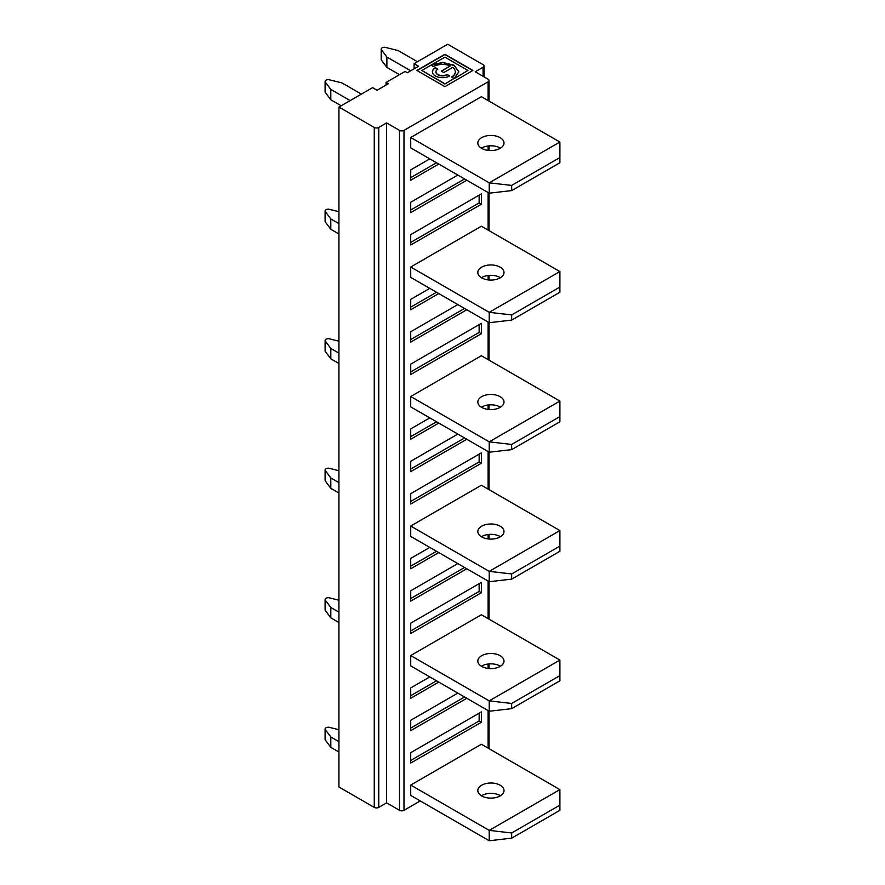 <?xml version="1.0" encoding="UTF-8"?>
<svg xmlns="http://www.w3.org/2000/svg" width="885" height="885" viewBox="0 0 885 885"><rect width="100%" height="100%" fill="white"/><g stroke="black" fill="none" stroke-linecap="round" stroke-linejoin="round"><path stroke-width="1.33" d="M361.368 94.109L342.03 82.947L329.098 79.716A3.175 1.836 -0 0 0 325.105 81.486A3.175 1.836 -0 0 0 325.215 81.962L330.813 89.418L350.15 100.591M559.895 142.031L489.228 182.83L410.717 137.496L481.385 96.697L559.895 142.031L559.895 162.751L511.663 190.596L511.663 185.419L489.228 182.83L489.228 193.184L511.663 190.596M410.717 137.496L410.717 147.861L489.228 193.184M559.895 157.574L511.663 185.419M500.169 137.662A13.087 7.556 180 0 1 503.996 143.005A13.087 7.556 180 0 1 490.909 150.561A13.087 7.556 180 0 1 477.823 143.005A13.087 7.556 180 0 1 485.909 136.024A13.087 7.556 180 0 1 500.169 137.662M481.385 148.182A13.087 7.556 180 0 1 500.169 148.016A13.087 7.556 180 0 1 500.434 148.182M481.385 277.691A13.087 7.556 180 0 1 500.169 277.536A13.087 7.556 180 0 1 500.434 277.691M511.663 314.927L489.228 312.339L559.895 271.54L481.385 226.217L410.717 267.016L410.717 277.37L489.228 322.704L511.663 320.105L559.895 292.26L559.895 287.083L511.663 314.927L511.663 320.105M410.717 267.016L489.228 312.339L489.228 322.704M500.169 267.17A13.087 7.556 180 0 1 503.996 272.514A13.087 7.556 180 0 1 490.909 280.069A13.087 7.556 180 0 1 477.823 272.514A13.087 7.556 180 0 1 485.909 265.533A13.087 7.556 180 0 1 500.169 267.17M559.895 271.54L559.895 287.083M481.385 407.211A13.087 7.556 180 0 1 500.169 407.045A13.087 7.556 180 0 1 500.434 407.211M511.663 444.447L489.228 441.847L559.895 401.06L481.385 355.726L410.717 396.524L410.717 406.879L489.228 452.213L511.663 449.624L559.895 421.78L559.895 416.592L511.663 444.447L511.663 449.624M410.717 396.524L489.228 441.847L489.228 452.213M500.169 396.69A13.087 7.556 180 0 1 503.996 402.022A13.087 7.556 180 0 1 490.909 409.578A13.087 7.556 180 0 1 477.823 402.022A13.087 7.556 180 0 1 485.909 395.042A13.087 7.556 180 0 1 500.169 396.69M559.895 401.06L559.895 416.592M481.385 536.719A13.087 7.556 180 0 1 500.169 536.553A13.087 7.556 180 0 1 500.434 536.719M511.663 573.956L489.228 571.367L559.895 530.569L481.385 485.234L410.717 526.033L410.717 536.399L489.228 581.722L511.663 579.133L559.895 551.289L559.895 546.111L511.663 573.956L511.663 579.133M410.717 526.033L489.228 571.367L489.228 581.722M500.169 526.199A13.087 7.556 180 0 1 503.996 531.542A13.087 7.556 180 0 1 490.909 539.098A13.087 7.556 180 0 1 477.823 531.542A13.087 7.556 180 0 1 485.909 524.562A13.087 7.556 180 0 1 500.169 526.199M559.895 530.569L559.895 546.111M481.385 666.228A13.087 7.556 180 0 1 500.169 666.073A13.087 7.556 180 0 1 500.434 666.228M511.663 703.464L489.228 700.876L559.895 660.077L481.385 614.754L410.717 655.553L410.717 665.907L489.228 711.241L511.663 708.653L559.895 680.797L559.895 675.62L511.663 703.464L511.663 708.653M410.717 655.553L489.228 700.876L489.228 711.241M500.169 655.708A13.087 7.556 180 0 1 503.996 661.051A13.087 7.556 180 0 1 490.909 668.606A13.087 7.556 180 0 1 477.823 661.051A13.087 7.556 180 0 1 485.909 654.07A13.087 7.556 180 0 1 500.169 655.708M559.895 660.077L559.895 675.62M481.385 795.748A13.087 7.556 180 0 1 500.169 795.582A13.087 7.556 180 0 1 500.434 795.748M511.663 832.984L489.228 830.384L559.895 789.597L481.385 744.263L410.717 785.061L410.717 795.416L489.228 840.75L511.663 838.161L559.895 810.317L559.895 805.14L511.663 832.984L511.663 838.161M410.717 785.061L489.228 830.384L489.228 840.75M500.169 785.227A13.087 7.556 180 0 1 503.996 790.559A13.087 7.556 180 0 1 490.909 798.115A13.087 7.556 180 0 1 477.823 790.559A13.087 7.556 180 0 1 485.909 783.579A13.087 7.556 180 0 1 500.169 785.227M559.895 789.597L559.895 805.14M338.933 622.52L330.813 617.83L325.215 610.373L325.215 600.008L330.813 607.475L338.933 612.166M338.933 600.218L329.098 597.762A3.175 1.836 -0 0 0 325.105 599.532L325.105 609.898A3.175 1.836 -0 0 0 325.215 610.373M330.813 617.83L330.813 607.475M338.933 729.738L329.098 727.282A3.175 1.836 -0 0 0 325.105 729.052A3.175 1.836 -0 0 0 325.215 729.517L325.215 739.882A3.175 1.836 -0 0 1 325.105 739.406L325.105 729.052M338.933 741.674L330.813 736.984L325.215 729.517M338.933 752.04L330.813 747.349L330.813 736.984M330.813 747.349L325.215 739.882M341.179 105.769L330.813 99.784L330.813 89.418M330.813 99.784L325.215 92.317L325.215 81.962M325.105 81.486L325.105 91.841A3.175 1.836 -0 0 0 325.215 92.317M338.933 211.681L329.098 209.225A3.175 1.836 -0 0 0 325.105 210.995A3.175 1.836 -0 0 0 325.215 211.471L330.813 218.938L338.933 223.628M338.933 233.983L330.813 229.292L325.215 221.836L325.215 211.471M330.813 229.292L330.813 218.938M374.266 127.462A3.175 1.836 0 0 0 378.758 127.462L378.758 807.397A3.175 1.836 180 0 1 374.266 807.397L374.266 127.462L338.933 107.063L372.585 87.637L377.065 90.226L388.283 83.754L386.048 82.46L405.109 71.453L407.354 72.747L418.572 66.264L414.08 63.676L414.08 68.853M414.08 63.676L447.733 44.25L483.066 64.649A3.175 1.836 0 0 1 483.995 65.944L483.995 76.84M338.933 107.063L338.933 787.008L374.266 807.397M416.857 70.446L444.889 86.641L472.922 70.446L444.889 54.262L416.857 70.446M399.5 130.372L386.601 122.927L386.601 802.872L399.5 810.317L399.5 130.372A3.175 1.836 0 0 0 403.991 130.372L403.991 810.317L420.253 800.925M488.111 100.591L488.111 81.807L403.991 130.372M488.111 81.807A3.175 1.836 0 0 0 489.04 80.513A3.175 1.836 0 0 0 488.111 79.219L475.212 71.773L483.066 67.238A3.175 1.836 0 0 0 483.995 65.944M378.758 127.462L386.601 122.927M403.991 810.317A3.175 1.836 180 0 1 399.5 810.317M378.758 807.397L386.601 802.872M467.944 70.446L454.348 78.555L467.944 70.446L444.889 57.138L421.835 70.446L444.889 84.02L454.06 78.466L444.889 84.02M472.701 70.579L444.889 54.527L417.078 70.579M421.835 70.446L444.889 83.754M454.348 78.3L458.839 71.818L454.204 65.247L442.655 62.404L431.017 65.158L433.506 66.596A12.777 7.379 180 0 1 450.244 65.933L441.294 71.099L443.783 72.537L452.733 67.371A12.777 7.379 180 0 1 455.31 71.818A12.777 7.379 180 0 1 451.571 77.028L454.06 78.466M447.213 74.506L449.702 75.955A10.133 5.852 180 0 1 438.661 77.216A10.133 5.852 180 0 1 432.4 71.818A10.133 5.852 180 0 1 435.376 67.68L437.865 69.118A6.604 3.817 0 0 0 435.929 71.818A6.604 3.817 0 0 0 440.011 75.336A6.604 3.817 0 0 0 447.213 74.506L449.469 76.077M458.839 71.939L454.204 65.501L442.843 62.658L431.238 65.291M450.244 65.933L441.515 71.22M455.31 71.939A12.777 7.379 180 0 1 455.31 72.072A12.777 7.379 180 0 1 451.792 77.161M435.929 71.939A6.604 3.817 -0 0 0 435.929 72.072A6.604 3.817 -0 0 0 440.011 75.601A6.604 3.817 -0 0 0 447.213 74.771M435.376 67.68L437.644 69.251M432.411 71.939A10.133 5.852 180 0 1 435.376 67.935M386.048 82.46L386.048 85.048M466.804 698.287L410.717 730.667L410.717 720.302L457.822 693.11M466.804 568.778L410.717 601.147L410.717 590.793L457.822 563.59M466.804 439.259L410.717 471.639L410.717 461.284L457.822 434.081M466.804 309.75L410.717 342.13L410.717 331.764L457.822 304.573M466.804 180.241L410.717 212.61L410.717 202.256L457.822 175.053M481.385 711.883L410.717 752.681L410.717 763.047L481.385 722.248L481.385 711.883M429.789 676.914L410.717 687.922L410.717 698.287L438.761 682.103M481.385 582.374L410.717 623.173L410.717 633.527L481.385 592.74L481.385 582.374M429.789 547.406L410.717 558.413L410.717 568.778L438.761 552.583M481.385 452.866L410.717 493.653L410.717 504.019L481.385 463.22L481.385 452.866M429.789 417.897L410.717 428.904L410.717 439.259L438.761 423.074M481.385 323.346L410.717 364.144L410.717 374.51L481.385 333.711L481.385 323.346M429.789 288.377L410.717 299.384L410.717 309.75L438.761 293.566M481.385 193.837L410.717 234.636L410.717 244.99L481.385 204.203L481.385 193.837M429.789 158.869L410.717 169.876L410.717 180.241L438.761 164.046M410.717 177.642L436.515 162.751M410.717 242.401L479.139 202.897L479.139 195.131M481.385 204.203L479.139 202.897M410.717 210.022L464.559 178.947M410.717 307.161L436.515 292.26M410.717 339.541L464.559 308.456M410.717 371.91L479.139 332.417L479.139 324.64M481.385 333.711L479.139 332.417M410.717 436.67L436.515 421.78M410.717 469.05L464.559 437.964M410.717 501.43L479.139 461.926L479.139 454.16M481.385 463.22L479.139 461.926M410.717 566.179L436.515 551.289M410.717 598.559L464.559 567.484M410.717 630.939L479.139 591.434L479.139 583.669M481.385 592.74L479.139 591.434M410.717 695.698L436.515 680.797M410.717 728.078L464.559 696.993M410.717 760.458L479.139 720.954L479.139 713.177M481.385 722.248L479.139 720.954M417.443 61.729L398.106 50.567L385.185 47.336A3.175 1.836 180 0 0 381.192 49.106L381.192 59.472A3.175 1.836 180 0 0 381.291 59.937L381.291 49.582A3.175 1.836 180 0 1 381.192 49.106M399.5 74.683L386.889 67.404L386.889 57.049L381.291 49.582M386.889 67.404L381.291 59.937M410.717 70.8L386.889 57.049M338.933 470.709L329.098 468.253A3.175 1.836 -0 0 0 325.105 470.023A3.175 1.836 -0 0 0 325.215 470.499L325.215 480.854A3.175 1.836 -0 0 1 325.105 480.378L325.105 470.023M338.933 493.011L330.813 488.321L330.813 477.955L325.215 470.499M330.813 488.321L325.215 480.854M338.933 482.646L330.813 477.955M338.933 341.201L329.098 338.745A3.175 1.836 -0 0 0 325.105 340.515A3.175 1.836 -0 0 0 325.215 340.979L325.215 351.345A3.175 1.836 -0 0 1 325.105 350.869L325.105 340.515M338.933 363.503L330.813 358.812L330.813 348.447L325.215 340.979M330.813 358.812L325.215 351.345M338.933 353.137L330.813 348.447M325.105 210.995L325.105 221.361A3.175 1.836 -0 0 0 325.215 221.836M483.066 76.309L483.066 67.238M488.111 748.146L488.111 710.589M488.111 668.429L488.111 664.038M488.111 618.637L488.111 581.08M488.111 538.921L488.111 534.518M488.111 489.128L488.111 451.56M488.111 409.412L488.111 405.009M488.111 359.609L488.111 322.051M488.111 279.892L488.111 275.5M488.111 230.1L488.111 192.543M488.111 150.384L488.111 145.981M489.04 748.688L489.04 711.131M489.04 668.529L489.04 663.938M489.04 619.179L489.04 581.611M489.04 539.02L489.04 534.418M489.04 489.659L489.04 452.102M489.04 409.501L489.04 404.91M489.04 360.151L489.04 322.594M489.04 279.992L489.04 275.401M489.04 230.631L489.04 193.074M489.04 150.483L489.04 145.881M489.04 101.122L489.04 80.513"/></g></svg>

